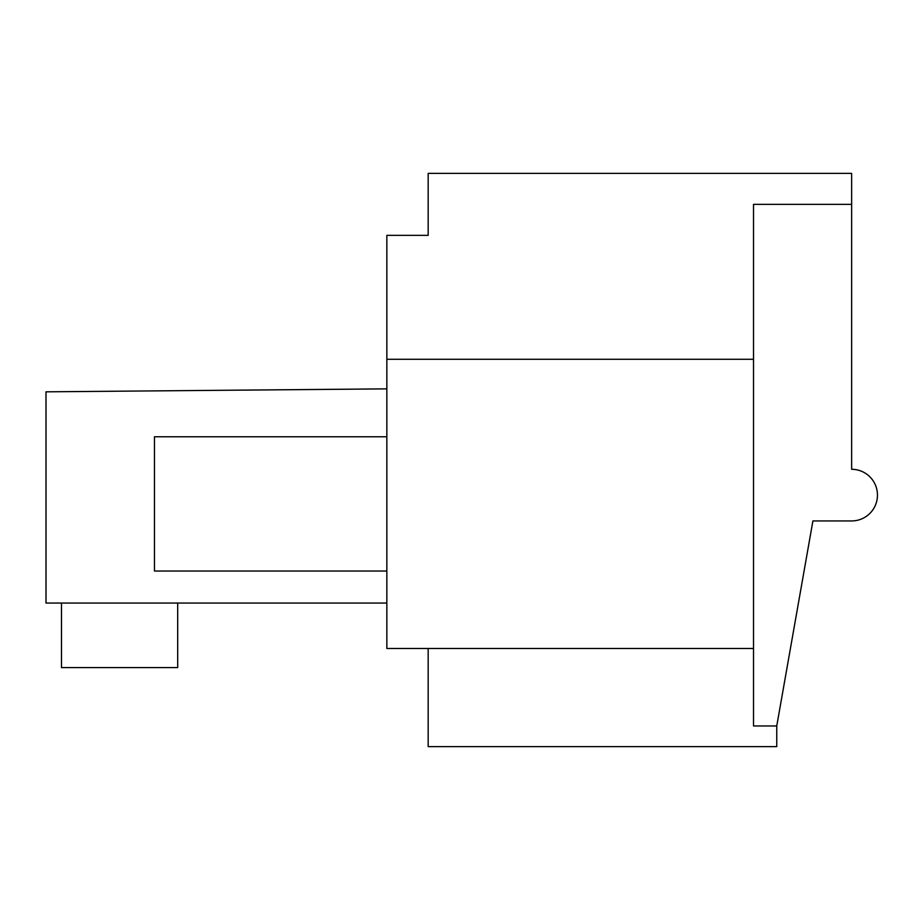 <?xml version="1.0" encoding="UTF-8"?>
<svg xmlns="http://www.w3.org/2000/svg" width="920" height="920" viewBox="0 0 920 920"><rect width="100%" height="100%" fill="white"/><g stroke="black" fill="none" stroke-linecap="round" stroke-linejoin="round"><path stroke-width="1.38" d="M428.168 235.347L428.168 173.374L851.644 173.374L851.644 204.367L753.514 204.367L753.514 359.294L386.848 359.294L386.848 235.347L428.168 235.347M386.848 648.496L386.848 359.294L753.514 359.294L753.514 648.496L386.848 648.496M428.168 648.496L428.168 746.626L776.756 746.626L776.756 725.96L812.912 520.938L851.644 520.938A25.817 25.817 0 0 0 877.461 495.121A25.817 25.817 0 0 0 851.644 469.292L851.644 204.367M386.848 388.861L46 391.828L46 603.048L386.848 603.048M776.756 725.96L753.514 725.96L753.514 648.496M61.49 603.048L61.49 667.609L177.686 667.609L177.686 603.048M154.456 503.895L154.456 436.758L154.456 571.032L386.848 571.032M154.456 436.758L386.848 436.758"/></g></svg>
